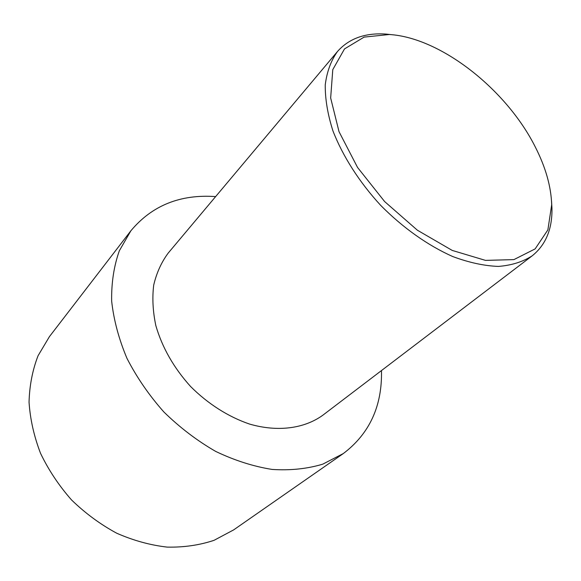 <?xml version="1.0" encoding="UTF-8"?>
<svg xmlns="http://www.w3.org/2000/svg" width="581" height="581" viewBox="0 0 581 581"><rect width="100%" height="100%" fill="white"/><g stroke="black" fill="none" stroke-linecap="round" stroke-linejoin="round"><path stroke-width="0.87" d="M215.631 196.596C180.27 194.098 152.026 205.485 130.899 230.759L119.345 250.767C113.912 266.047 111.349 282.824 111.654 301.096C113.723 319.92 118.822 339.006 126.963 358.346C136.775 377.425 149.077 395.298 163.871 411.973C179.819 427.551 197.082 440.696 215.674 451.408C234.601 460.457 253.425 466.463 272.126 469.433C290.362 470.61 307.24 468.845 322.767 464.154L343.306 453.565C369.56 433.68 382.283 406.01 381.477 370.569M392.996 34.824L386.053 34.083C365.275 32.652 349.094 38.448 337.51 51.462L168.199 253.084C161.395 262.256 156.565 272.917 153.711 285.075C152.128 297.9 152.839 311.423 155.846 325.643C162.208 347.569 173.792 367.853 190.59 386.503C207.976 403.918 228.565 416.962 249.721 424.123C277.907 432.235 304.379 428.546 322.789 415.248L532.269 255.763C545.828 244.819 552.386 228.936 551.95 208.107L551.543 201.135M337.51 51.462C331.025 60.526 326.936 71.623 325.251 84.761C325.091 98.901 327.648 114.246 332.913 130.812C342.71 156.107 359.283 182.1 380.642 205.325C402.822 227.767 427.994 245.567 452.795 256.562C469.085 262.619 484.293 265.902 498.418 266.418C511.629 265.364 522.907 261.813 532.269 255.763M535.283 146.964C506.523 89.568 440.848 37.663 389.408 34.504L364.098 37.111L344.504 48.92L332.782 69.626L330.662 97.971L339.013 131.662L357.547 167.444L384.615 201.542L417.376 230.207L452.236 250.426L485.484 260.382L513.902 259.613L535.137 248.9L547.876 229.894L551.689 204.737C551.1 186.508 545.624 167.248 535.283 146.964M130.899 230.759L49.429 336.631L38.077 355.703C32.521 370.024 29.508 385.508 29.05 402.146C30.161 419.162 33.988 436.222 40.532 453.318C48.586 470.08 58.928 485.629 71.565 499.972C85.284 513.277 100.324 524.352 116.679 533.198C133.448 540.555 150.297 545.189 167.248 547.113C183.886 547.447 199.494 545.181 214.069 540.315L233.656 529.887L343.306 453.565M389.408 34.504L386.053 34.083M551.689 204.737L551.95 208.107"/></g></svg>
